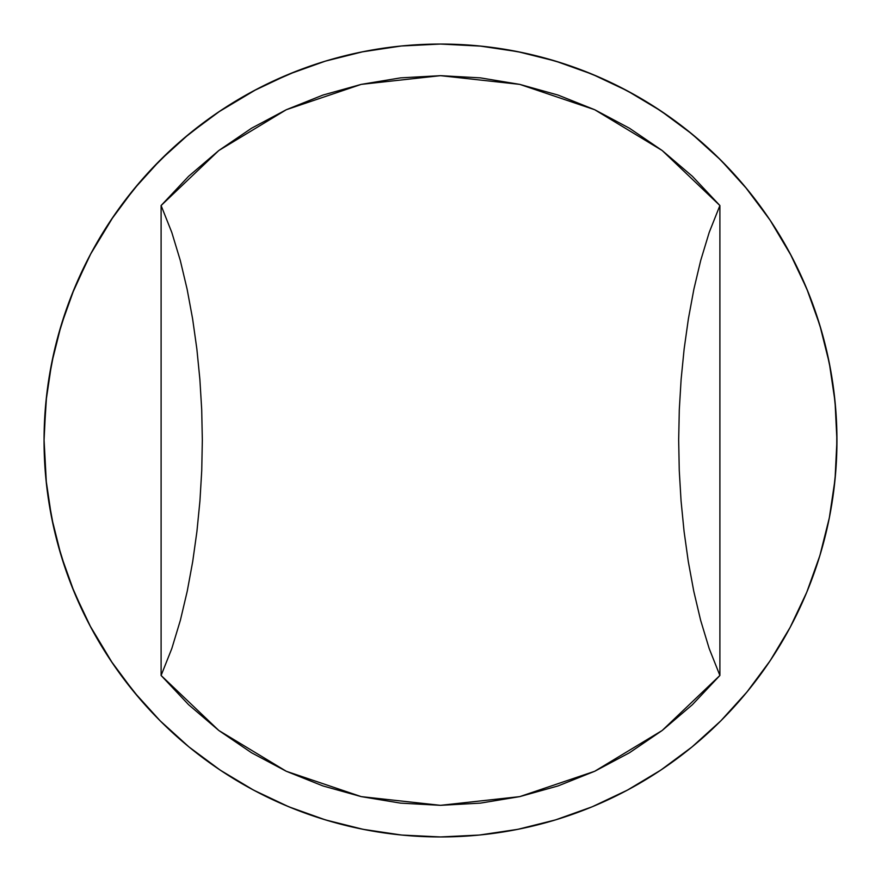 <?xml version="1.0" encoding="UTF-8"?>
<svg xmlns="http://www.w3.org/2000/svg" width="881" height="881" viewBox="0 0 881 881"><rect width="100%" height="100%" fill="white"/><g stroke="black" fill="none" stroke-linecap="round" stroke-linejoin="round"><path stroke-width="1.32" d="M481.533 46.175L440.5 44.05A396.45 396.45 0 0 1 836.95 440.5A396.45 396.45 0 0 1 440.5 836.95L440.5 836.95A396.45 396.45 0 0 1 44.05 440.5A396.45 396.45 0 0 1 440.5 44.05L400.976 46.021L361.849 51.935M475.971 835.364L486.929 834.219M511.641 830.519L523.655 828.129M548.312 822.006L558.367 819.022M591.768 806.952L594.983 805.619M623.946 791.953L634.012 786.513M655.167 773.804L665.342 767.021M686.255 751.581L693.876 745.414M720.096 721.572L724.567 717.046M744.181 695.362L751.592 686.244M766.206 666.532L772.945 656.488M786.843 633.428L791.028 625.697M806.17 593.651L809.187 586.239M188.424 746.493L194.261 751.207M217.816 768.507L228.785 775.687M249.224 787.757L262.142 794.563M282.394 804.056L296.302 809.793M317.171 817.282L331.432 821.654M353.391 827.259L367.333 830.144M391.836 833.955L403.784 835.243M833.162 495.177L835.772 471.027M836.73 453.605L836.807 429.73M835.937 412.165L833.514 388.411M830.849 371.187L825.86 347.378M821.544 331.036L813.659 306.621M808.141 292.129L796.006 265.038M791.38 255.964L770.137 220.239L746.956 188.997L720.834 160.166L692.003 134.044L660.761 110.863L627.382 90.864L592.219 74.224L555.581 61.119L517.841 51.671L479.363 45.955L440.5 44.05L401.637 45.955L363.159 51.671L325.419 61.119L288.781 74.224L253.618 90.864L220.239 110.863L188.997 134.044L160.166 160.166L134.044 188.997L110.863 220.239L90.864 253.618L74.224 288.781L61.119 325.419L51.671 363.159L45.955 401.637L44.05 440.5L45.955 479.363L51.671 517.841L61.119 555.581L74.224 592.219L90.864 627.382L110.863 660.761L134.044 692.003L160.166 720.834L188.997 746.956L220.239 770.137L253.618 790.136L288.781 806.776L325.419 819.881L363.159 829.329L401.637 835.045L440.5 836.95L479.363 835.045L517.841 829.329L555.581 819.881L592.219 806.776L627.382 790.136L660.761 770.137L692.003 746.956L720.834 720.834L746.956 692.003L770.137 660.761L790.136 627.382L806.776 592.219L819.881 555.581L829.329 517.841L835.045 479.363L836.95 440.5L835.045 401.637L829.329 363.159L819.881 325.419L806.776 288.781L790.136 253.618L770.137 220.239M769.3 218.995L745.051 186.684M735.349 175.473L717.112 156.499M704.976 145.167L686.145 129.32M672.335 118.902L652.458 105.467M637.426 96.414L616.381 85.193M600.512 77.77L578.145 68.718M561.968 63.113L537.895 56.197M522.18 52.552L495.001 47.816M161.102 205.537L188.6 176.31L218.829 150.508L251.503 128.252L286.314 109.718L322.997 95.049L361.243 84.378L400.591 77.869L440.5 75.667L480.409 77.869L519.757 84.378L558.003 95.049L594.686 109.718L629.497 128.252L662.171 150.508L692.4 176.31L719.898 205.537L719.898 675.463L692.4 704.69L662.171 730.492L629.497 752.748L594.686 771.282L558.003 785.951L519.757 796.622L480.409 803.131L440.5 805.333L400.591 803.131L361.243 796.622L322.997 785.951L286.314 771.282L251.503 752.748L218.829 730.492L188.6 704.69L161.102 675.463L161.102 205.537L161.102 675.463L171.828 648.504L180.396 620.191L187.246 591.173L192.708 561.571L196.926 531.452L199.932 500.992L201.738 470.542L202.333 440.126L201.705 409.72L199.877 379.348L196.859 348.986L192.609 318.823L187.135 289.276L180.286 260.424L171.795 232.419L161.102 205.537L171.795 232.419L180.286 260.424L187.135 289.276L192.609 318.823L196.859 348.986L199.877 379.348L201.705 409.72L202.333 440.126L201.738 470.542L199.932 500.992L196.926 531.452L192.708 561.571L187.246 591.173L180.396 620.191L171.828 648.504L161.102 675.463L218.829 730.492L286.314 771.282L361.243 796.622L440.5 805.333L519.757 796.622L594.686 771.282L662.171 730.492L719.898 675.463L719.898 205.537L709.205 232.419L700.714 260.424L693.865 289.276L688.391 318.823L684.141 348.986L681.123 379.348L679.295 409.72L678.667 440.126L679.262 470.542L681.068 500.992L684.074 531.452L688.292 561.571L693.754 591.173L700.604 620.191L709.172 648.504L719.898 675.463L709.172 648.504L700.604 620.191L693.754 591.173L688.292 561.571L684.074 531.452L681.068 500.992L679.262 470.542L678.667 440.126L679.295 409.72L681.123 379.348L684.141 348.986L688.391 318.823L693.865 289.276L700.714 260.424L709.205 232.419L719.898 205.537L662.171 150.508L594.686 109.718L519.757 84.378L440.5 75.667L361.243 84.378L286.314 109.718L218.829 150.508L161.102 205.537M296.644 71.075L266.69 84.18M256.349 89.422L218.587 111.986M210.889 117.305L183.413 138.702M172.125 148.702L151.003 169.648M140.508 181.31L121.126 205.614M113.407 216.495L90.567 254.169M88.662 257.803L72.055 294.144M67 307.568L57.948 336.432M54.115 351.739L48.488 381.33M46.594 395.701L44.094 434.685M44.05 439.696L46.407 483.669M48.059 496.741L53.708 527.466M57.441 542.685L66.174 571.086M71.438 585.292L85.369 616.722M89.84 625.466L112.493 663.173M118.957 672.412L139.352 698.347M328.128 60.304L318.184 63.388M818.449 560.184L821.907 548.687M827.854 524.944L830.221 513.238M154.891 715.449L162.093 722.75"/></g></svg>
